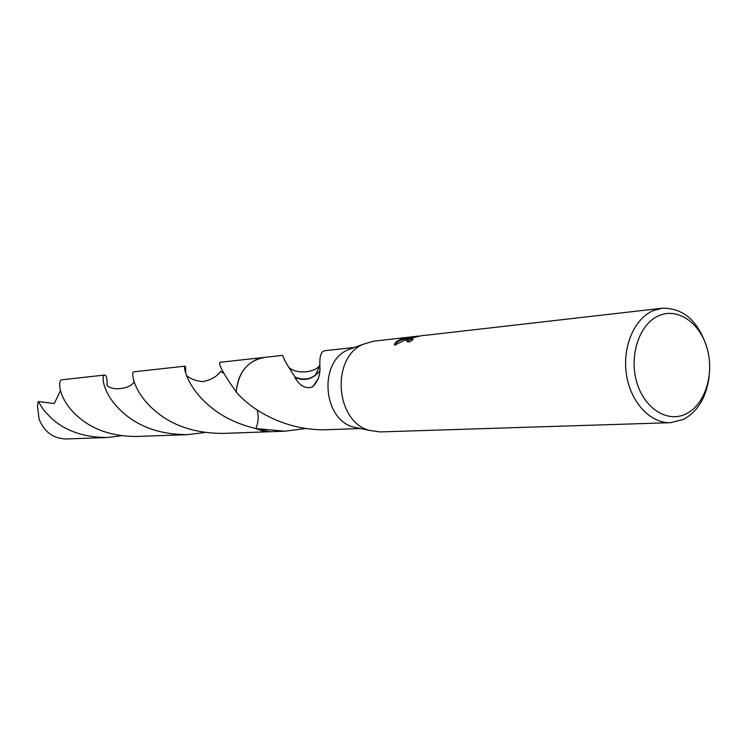 <?xml version="1.0" encoding="UTF-8"?>
<svg xmlns="http://www.w3.org/2000/svg" width="747" height="747" viewBox="0 0 747 747"><rect width="100%" height="100%" fill="white"/><g stroke="black" fill="none" stroke-linecap="round" stroke-linejoin="round"><path stroke-width="1.12" d="M709.127 376.833C706.27 397.404 697.698 411.606 683.402 419.431L670.517 422.69L380.046 431.925L369.298 430.375C335.366 421.616 330.725 357.906 363.023 344.311L373.435 341.22L412.605 336.757M359.4 428.311L353.303 427.032C322.751 419.132 318.605 362.183 347.682 349.941L353.527 347.794M426.135 335.244L426.135 335.244C423.129 335.272 418.768 336.15 413.063 337.859L411.588 339.446L413.044 339.558L409.468 341.977L407.078 341.687C406.163 340.809 407.171 339.642 410.103 338.195L415.239 336.654L408.777 338.344L394.556 345.189C394.276 343.209 396.312 341.23 400.672 339.259L418.488 336.085L411.037 336.925M670.517 422.69C650.469 423.512 630.72 402.428 626.49 374.817C622.083 347.252 634.138 318.754 653.149 310.668L662.169 308.231C683.533 307.895 698.482 321.145 707.026 347.999M418.525 336.225L419.244 336.141M662.169 308.231L426.145 335.244M658.798 315.71C677.884 307.204 700.35 323.003 707.278 348.896C714.487 374.658 704.804 404.883 686.082 413.885C667.463 423.278 643.998 408.432 636.603 381.642C628.927 354.993 639.609 323.815 658.798 315.71M328.671 429.646L328.157 429.665C288.678 431.514 252.869 411.756 236.211 391.951L236.211 391.942C238.321 372.193 247.733 360.67 264.419 357.383L220.178 362.276C217.937 363.686 223.278 373.575 236.201 391.942L236.211 391.951C237.546 375.825 244.614 364.881 257.426 359.111L265.092 357.318M236.201 391.942C237.537 375.825 244.605 364.881 257.416 359.111L264.896 357.337M306.186 428.498L284.915 431.196L255.876 428.573C258.359 422.615 258.789 416.434 257.173 410.028M284.915 431.196L269.854 431.738L255.885 428.563M353.835 347.504L324.385 350.763L322.246 352.014C320.416 354.162 319.613 358.681 319.837 365.554C320.659 374.163 318.222 381.297 312.545 386.955C305.523 389.094 299.659 385.947 294.953 377.515L295.074 377.048C287.735 366.067 283.729 359.158 283.076 356.3L282.394 355.404L264.429 357.393M315.337 375.293L319.828 365.787M411.961 338.484L407.068 341.678M408.394 338.466L403.483 339.287C398.646 340.8 395.798 342.686 394.948 344.927M403.483 339.287L403.212 338.391M294.953 377.515C304.533 381.428 312.778 379.289 319.669 371.119C312.732 379.037 304.533 381.026 295.074 377.048M270.321 431.719L262.963 431.122L255.876 428.573C238.526 424.389 224.025 417.638 212.381 408.329C186.423 387.954 183.071 365.582 184.929 366.17C185.601 366.207 185.844 368.504 185.667 373.08M204.809 432.513L187.46 434.661C161.632 434.586 140.623 427.639 124.432 413.829C102.283 395.294 101.078 374.695 104.589 375.05C106.41 375.087 107.251 378.402 107.11 384.994M61.889 379.775L61.88 379.775C57.594 379.569 57.902 399.225 78.08 416.723C92.843 429.786 112.265 436.369 136.346 436.472L187.46 434.661M121.509 435.772L107.092 437.509C84.094 437.415 65.559 431.038 51.496 418.385L43.55 409.926L38.209 401.512L54.298 403.511L60.442 390.644M107.092 437.509L66.147 438.965C53.401 438.666 44.381 432.065 39.096 419.16L37.453 406.079L38.209 401.512M184.929 366.17L133.825 371.819C130.809 371.446 133.041 392.885 156.3 411.84C173.397 426.117 195.537 433.307 222.709 433.409L269.844 431.747L255.876 428.573M270.517 431.71L269.844 431.747M411.606 339.455L411.858 340.287M312.545 386.955L318.493 378.458M288.342 366.88C296.718 375.433 316.719 372.015 319.837 365.003M328.157 429.665L360.418 428.517M353.303 427.032L369.298 430.375M347.682 349.941L363.023 344.311M61.88 379.775L104.589 375.05M106.821 384.976C111.238 391.493 130.996 388.954 134.077 381.708M186.47 375.396C190.42 378.916 195.975 380.998 203.137 381.633C211.392 379.765 217.228 376.32 220.636 371.324L223.549 373.145"/></g></svg>
